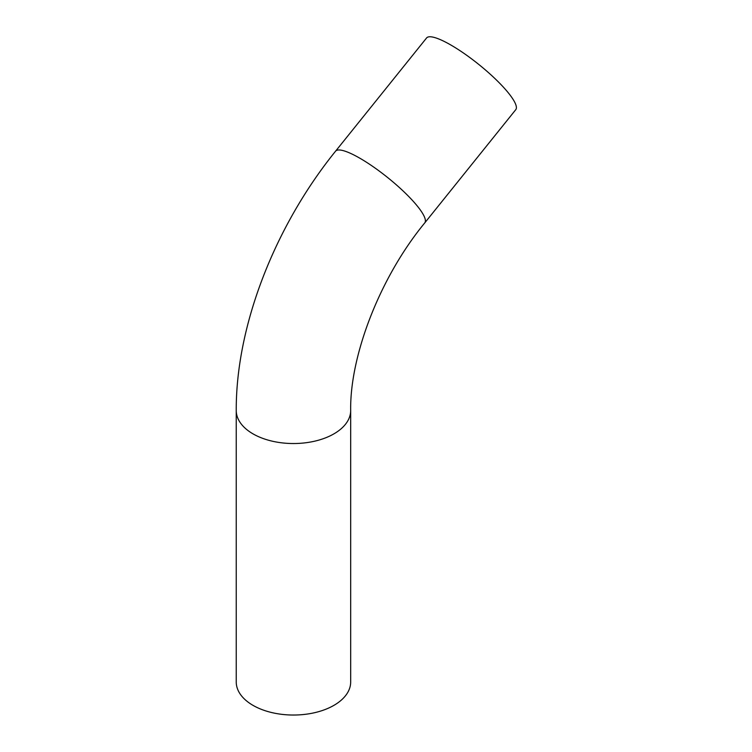 <?xml version="1.0" encoding="UTF-8"?>
<svg xmlns="http://www.w3.org/2000/svg" width="752" height="752" viewBox="0 0 752 752"><rect width="100%" height="100%" fill="white"/><g stroke="black" fill="none" stroke-linecap="round" stroke-linejoin="round"><path stroke-width="1.13" d="M424.758 222.893L515.759 109.679A57.218 12.088 -141.2 0 0 498.097 81.648A57.218 12.088 -141.2 0 0 450.927 45.054A57.218 12.088 -141.2 0 0 426.563 37.985L335.561 151.19C274.941 226.22 235.912 325.616 236.241 410.498A57.218 33.032 180 0 0 253.001 433.857A57.218 33.032 180 0 0 315.361 441.02A57.218 33.032 180 0 0 350.676 410.498C349.783 356.467 379.375 278.09 424.758 222.893A57.218 12.088 -141.2 0 0 407.095 194.853A57.218 12.088 -141.2 0 0 359.935 158.258A57.218 12.088 -141.2 0 0 335.561 151.19M350.676 410.498L350.676 681.998A57.218 33.032 180 0 1 315.361 712.52A57.218 33.032 180 0 1 253.001 705.357A57.218 33.032 180 0 1 236.241 681.998L236.241 410.498"/></g></svg>
